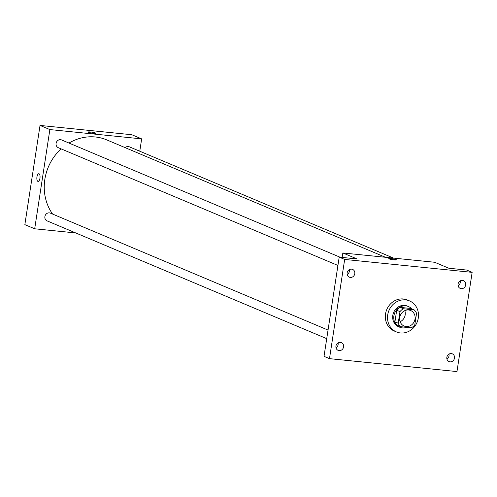 <?xml version="1.0" encoding="UTF-8"?>
<svg xmlns="http://www.w3.org/2000/svg" width="497" height="497" viewBox="0 0 497 497"><rect width="100%" height="100%" fill="white"/><g stroke="black" fill="none" stroke-linecap="round" stroke-linejoin="round"><path stroke-width="0.75" d="M404.794 310.65A8.418 7.629 -67.2 0 1 400.122 321.733M399.731 317.49A8.418 7.629 -67.2 0 1 410.646 310.507A8.418 7.629 -67.2 0 1 414.411 321.224A8.418 7.629 -67.2 0 1 404.111 326.02A8.418 7.629 -67.2 0 1 399.731 317.49M400.638 326.678L411.373 327.765A10.866 9.847 -67.2 0 0 414.778 324.901L416.554 313.303A10.866 9.847 -67.2 0 0 414.113 309.848L403.384 308.761A10.866 9.847 -67.2 0 0 399.979 311.625L398.203 323.224A10.866 9.847 -67.2 0 0 400.638 326.678L397.364 325.293A10.866 9.847 -67.2 0 1 394.922 321.845L398.203 323.224M414.113 309.848L410.833 308.469L400.104 307.382L403.384 308.761M394.922 321.845L396.699 310.24L399.979 311.625M396.699 310.24A10.866 9.847 -67.2 0 1 400.104 307.382M411.715 308.842A11.226 10.17 112.8 0 0 408.453 306.537A11.226 10.17 112.8 0 0 405.788 305.86A11.226 10.17 112.8 0 0 394.22 314.371A11.226 10.17 112.8 0 0 399.743 327.225A11.226 10.17 112.8 0 0 406.881 327.312M399.743 327.225L398.65 326.765A11.226 10.17 -67.2 0 1 392.804 315.39A11.226 10.17 -67.2 0 1 404.695 305.4A11.226 10.17 -67.2 0 1 407.36 306.077L408.453 306.537M387.71 314.874A16.836 15.258 -67.2 0 1 409.54 300.909A16.836 15.258 -67.2 0 1 417.064 322.342A16.836 15.258 -67.2 0 1 396.469 331.94A16.836 15.258 -67.2 0 1 387.71 314.874M396.469 331.94L394.283 331.021A16.836 15.258 -67.2 0 1 385.523 313.949A16.836 15.258 -67.2 0 1 407.354 299.983L409.54 300.909M450.04 361.853A4.206 3.814 -67.2 0 1 449.039 361.599A4.206 3.814 -67.2 0 1 447.157 356.237A4.206 3.814 -67.2 0 1 452.307 353.839A4.206 3.814 -67.2 0 1 454.376 358.66A4.206 3.814 -67.2 0 1 450.04 361.853M339.134 350.615A4.206 3.814 -67.2 0 1 338.128 350.36A4.206 3.814 -67.2 0 1 336.252 344.999A4.206 3.814 -67.2 0 1 341.396 342.601A4.206 3.814 -67.2 0 1 343.47 347.422A4.206 3.814 -67.2 0 1 339.134 350.615M350.329 277.419A4.206 3.814 -67.2 0 1 349.329 277.164A4.206 3.814 -67.2 0 1 347.446 271.803A4.206 3.814 -67.2 0 1 352.597 269.405A4.206 3.814 -67.2 0 1 354.672 274.226A4.206 3.814 -67.2 0 1 350.329 277.419M461.241 288.658A4.206 3.814 -67.2 0 1 460.241 288.403A4.206 3.814 -67.2 0 1 458.358 283.041A4.206 3.814 -67.2 0 1 463.508 280.643A4.206 3.814 -67.2 0 1 465.577 285.464A4.206 3.814 -67.2 0 1 461.241 288.658M472.15 272.356L344.669 259.434L329.486 358.648L456.967 371.57L472.15 272.356L466.683 270.057L448.834 268.243L434.626 262.261L342.837 252.961L357.051 258.943L339.202 257.135L344.669 259.434M389.052 258.862A3.858 0.435 -171.3 0 1 388.747 258.639A3.858 0.435 -171.3 0 1 392.624 258.788A3.858 0.435 -171.3 0 1 396.37 259.807A3.858 0.435 -171.3 0 1 393.295 259.763A3.858 0.435 -171.3 0 1 389.052 258.862M347.204 274.574A4.206 3.814 112.8 0 0 349.261 269.691M336.003 347.77A4.206 3.814 112.8 0 0 338.059 342.887M339.202 257.135L324.019 356.343L329.486 358.648M446.915 359.008A4.206 3.814 112.8 0 0 448.965 354.131M458.116 285.812A4.206 3.814 112.8 0 0 460.166 280.935M342.837 252.961L342.153 257.434M388.747 258.639A3.858 0.435 -171.3 0 1 392.624 258.794A3.858 0.435 -171.3 0 1 396.37 259.807M52.607 214.07A47.7 43.233 -67.2 0 1 44.829 179.442A47.7 43.233 -67.2 0 1 61.125 148.883M68.984 143.055A47.7 43.233 -67.2 0 1 106.687 139.868L385.473 257.278M328.045 330.07L50.346 213.12A4.206 3.814 112.8 0 0 45.196 215.518A4.206 3.814 112.8 0 0 47.078 220.879L326.728 338.65M125.169 147.652A4.206 3.814 -67.2 0 1 129.263 146.789L393.574 258.098M337.929 265.454L58.279 147.684A4.206 3.814 -67.2 0 1 56.086 143.416A4.206 3.814 -67.2 0 1 61.547 139.924L340.066 257.222M139.769 151.212L141.657 138.88L49.868 129.574L34.691 228.788L75.737 232.95M49.868 129.574L40.033 125.43L131.817 134.737L141.657 138.88M88.429 132.258A3.858 0.435 -171.3 0 1 88.124 132.034A3.858 0.435 -171.3 0 1 92.001 132.183A3.858 0.435 -171.3 0 1 95.753 133.202A3.858 0.435 -171.3 0 1 92.672 133.159A3.858 0.435 -171.3 0 1 88.429 132.258M40.033 125.43L24.85 224.644L34.691 228.788M38.064 181.411A3.858 1.572 95.8 0 1 36.952 176.938A3.858 1.572 95.8 0 1 38.841 173.733A3.858 1.572 95.8 0 1 40.015 177.727A3.858 1.572 95.8 0 1 38.064 181.411A3.858 1.572 95.8 0 1 36.952 176.938A3.858 1.572 95.8 0 1 38.847 173.733M88.124 132.034A3.858 0.435 -171.3 0 1 92.001 132.19A3.858 0.435 -171.3 0 1 95.753 133.202"/></g></svg>
